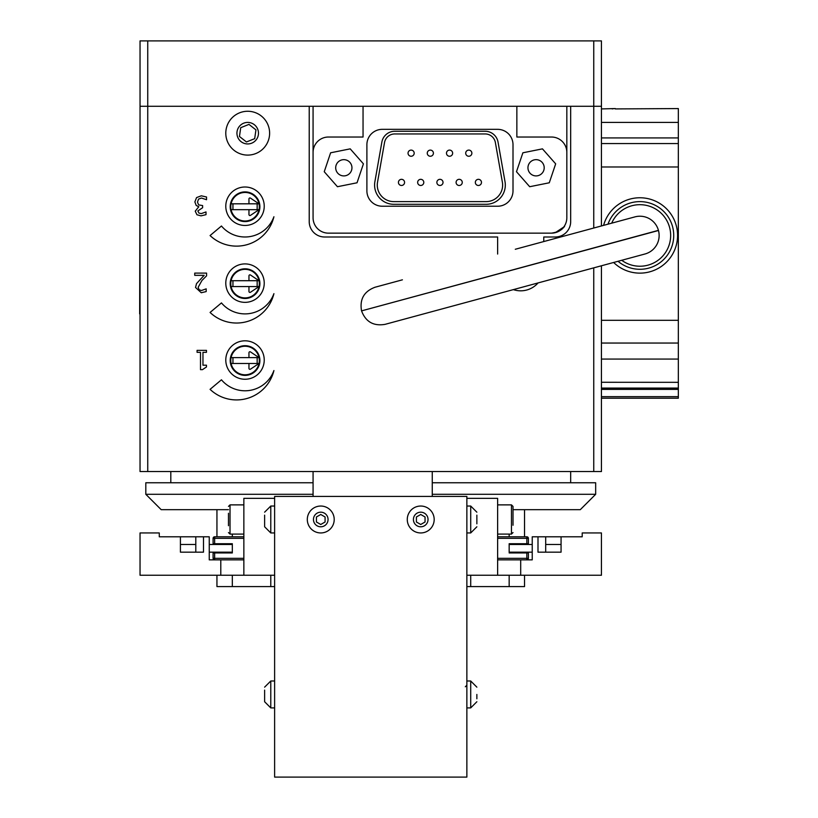 <?xml version="1.0" encoding="UTF-8"?>
<svg xmlns="http://www.w3.org/2000/svg" width="818" height="818" viewBox="0 0 818 818"><rect width="100%" height="100%" fill="white"/><g stroke="black" fill="none" stroke-linecap="round" stroke-linejoin="round"><path stroke-width="1.23" d="M497.63 254.05L497.63 236.995L324.603 236.995A15.378 15.378 0 0 1 309.224 221.617L309.224 106.268L147.741 106.268L147.741 40.9L140.042 40.9L140.042 106.268L601.435 106.268L601.435 40.9L593.745 40.9L593.745 106.268L570.678 106.268L570.678 221.617A15.378 15.378 0 0 1 555.299 236.995L543.765 236.995L543.765 241.555M147.741 40.9L593.745 40.9M601.435 40.9L601.435 106.268L593.745 106.268L593.745 228.028M313.069 494.297L145.808 494.297L161.197 509.675L228.478 509.675M513.009 509.675L580.289 509.675L595.668 494.297L432.262 494.297M595.668 494.297L595.668 482.763L432.262 482.763M313.069 482.763L145.808 482.763L145.808 494.297M313.069 496.424L313.069 471.536M432.262 471.536L432.262 496.424M221.453 226.003A30.757 30.757 0 0 0 273.918 216.75A38.446 38.446 0 0 1 210.073 235.553L221.453 226.003M221.453 302.905A30.757 30.757 0 0 0 273.918 293.652A38.446 38.446 0 0 1 210.073 312.456L221.453 302.905M221.453 379.797A30.757 30.757 0 0 0 273.918 370.554A38.446 38.446 0 0 1 210.073 389.348L221.453 379.797M538.06 282.936A23.068 23.068 0 0 1 513.356 289.623M147.741 106.268L140.042 106.268L140.042 471.536L147.741 471.536L147.741 106.268M593.745 267.864L593.745 471.536L147.741 471.536M245.011 225.461A19.223 19.223 0 0 1 225.788 206.228A19.223 19.223 0 0 1 245.011 187.005A19.223 19.223 0 0 1 264.234 206.228A19.223 19.223 0 0 1 245.011 225.461M245.011 379.255A19.223 19.223 0 0 1 225.788 360.032A19.223 19.223 0 0 1 245.011 340.809A19.223 19.223 0 0 1 264.234 360.032A19.223 19.223 0 0 1 245.011 379.255M245.011 302.353A19.223 19.223 0 0 1 225.788 283.13A19.223 19.223 0 0 1 245.011 263.907A19.223 19.223 0 0 1 264.234 283.13A19.223 19.223 0 0 1 245.011 302.353M197.077 352.323L197.077 350.36L206.463 350.36L206.463 352.323L202.966 352.323L202.966 365.206L206.463 365.206L206.463 366.965L202.486 369.644L200.492 369.644L200.492 352.323L197.077 352.323M194.735 275.339L194.735 273.11L206.586 273.11L206.586 275.84L201.944 280.472L198.14 287.322L199.091 289.736L201.443 290.513L206.187 288.846L206.187 291.586L201.259 292.742L195.522 287.466L196.524 283.611L204.173 275.339L194.735 275.339M198.866 213.028L201.208 213.621L206.013 211.934L206.013 214.664L201.003 215.85L196.954 214.756L195.236 211.197L198.794 206.719L196.208 205.471L194.868 201.913L196.565 197.588L201.3 195.809L206.545 196.995L206.545 199.725L201.453 198.038L198.539 199.111L197.486 202.107L198.631 204.889L202.619 205.574L202.619 207.711L197.854 210.942L198.866 213.028M140.042 122.608L140.042 313.887M140.042 363.877L140.042 371.566L140.042 363.877M140.042 433.08L140.042 371.566M593.745 471.536L601.435 471.536L601.435 265.778M601.435 225.942L601.435 106.268M264.623 690.116L264.623 701.752L264.623 690.116M476.863 698.776L476.863 694.451M466.863 707.907L470.708 707.907L476.863 701.752M466.863 496.424L274.623 496.424L274.623 777.1L466.863 777.1L466.863 496.424M264.623 515.156L264.623 526.792L264.623 515.156M274.623 506.035L270.778 506.035L264.623 512.18M476.863 523.817L476.863 515.156M466.863 532.947L470.708 532.947L476.863 526.792M407.272 519.491A13.456 13.456 0 0 0 420.728 532.947A13.456 13.456 0 0 0 434.184 519.491A13.456 13.456 0 0 0 420.728 506.035A13.456 13.456 0 0 0 407.272 519.491M416.403 521.986L416.403 516.986L420.728 514.491L425.053 516.986L425.053 521.986L420.728 524.491L416.403 521.986M307.302 519.491A13.456 13.456 0 0 0 320.758 532.947A13.456 13.456 0 0 0 334.214 519.491A13.456 13.456 0 0 0 320.758 506.035A13.456 13.456 0 0 0 307.302 519.491M316.433 521.986L316.433 516.986L320.758 514.491L325.083 516.986L325.083 521.986L320.758 524.491L316.433 521.986M509.164 575.238L509.164 586.578L524.543 586.578L524.543 575.238M509.164 586.578L470.708 586.578L470.708 575.238M466.863 586.578L470.708 586.578M270.778 575.238L270.778 586.578L274.623 586.578M270.778 586.578L232.322 586.578L232.322 575.238M216.944 575.238L216.944 586.578L232.322 586.578M524.543 552.937L524.543 552.17M524.543 544.481L524.543 543.714M524.543 536.792L524.543 509.675M509.164 534.103L509.164 536.792M532.232 552.17L509.164 552.17L509.164 543.714L509.164 544.481L532.232 544.481M216.944 509.675L216.944 536.792M216.944 543.714L216.944 544.481M216.944 552.17L216.944 552.937M213.549 559.41A1.534 1.534 0 0 1 213.099 558.326A1.534 1.534 0 0 0 214.633 559.86A1.534 1.534 0 0 1 213.549 559.41A1.534 1.534 0 0 0 214.633 559.86L214.633 558.326L213.099 558.326L213.099 552.937L232.322 552.937L232.322 552.17L209.255 552.17M209.255 544.481L232.322 544.481L232.322 543.714L213.099 543.714L213.099 538.326L213.099 543.714M232.322 536.792L232.322 534.103M570.678 482.763L570.678 471.536M408.039 153.171A3.078 3.078 0 0 0 412.65 155.839A3.078 3.078 0 0 0 412.65 150.512A3.078 3.078 0 0 0 408.039 153.171M446.485 153.171A3.078 3.078 0 0 0 451.107 155.839A3.078 3.078 0 0 0 451.107 150.512A3.078 3.078 0 0 0 446.485 153.171M398.427 182.394A3.078 3.078 0 0 0 403.039 185.062A3.078 3.078 0 0 0 403.039 179.735A3.078 3.078 0 0 0 398.427 182.394M436.873 182.394A3.078 3.078 0 0 0 441.485 185.062A3.078 3.078 0 0 0 441.485 179.735A3.078 3.078 0 0 0 436.873 182.394M456.096 182.394A3.078 3.078 0 0 0 460.718 185.062A3.078 3.078 0 0 0 460.718 179.735A3.078 3.078 0 0 0 456.096 182.394M417.65 182.394A3.078 3.078 0 0 0 422.262 185.062A3.078 3.078 0 0 0 422.262 179.735A3.078 3.078 0 0 0 417.65 182.394M465.708 153.171A3.078 3.078 0 0 0 470.33 155.839A3.078 3.078 0 0 0 470.33 150.512A3.078 3.078 0 0 0 465.708 153.171M427.262 153.171A3.078 3.078 0 0 0 431.873 155.839A3.078 3.078 0 0 0 431.873 150.512A3.078 3.078 0 0 0 427.262 153.171M475.33 182.394A3.078 3.078 0 0 0 479.941 185.062A3.078 3.078 0 0 0 479.941 179.735A3.078 3.078 0 0 0 475.33 182.394M393.816 201.617A16.534 16.534 0 0 1 377.527 182.209L384.532 142.526A10.378 10.378 0 0 1 394.757 133.947L485.156 133.947A10.378 10.378 0 0 1 495.371 142.526L502.375 182.209A16.534 16.534 0 0 1 486.086 201.617L393.816 201.617M393.816 204.306A19.223 19.223 0 0 1 374.879 181.749L381.873 142.056A13.078 13.078 0 0 1 394.757 131.258L485.156 131.258A13.078 13.078 0 0 1 498.029 142.056L505.023 181.749A19.223 19.223 0 0 1 486.086 204.306L393.816 204.306M351.525 170.379A8.129 8.129 0 0 1 341.229 175.481A8.129 8.129 0 0 1 336.126 165.185A8.129 8.129 0 0 1 346.423 160.083A8.129 8.129 0 0 1 351.525 170.379M324.245 171.719L330.625 152.792L350.216 148.856L363.417 163.845L357.037 182.782L337.445 186.719L324.245 171.719M543.776 170.379A8.129 8.129 0 0 1 533.479 175.481A8.129 8.129 0 0 1 528.377 165.185A8.129 8.129 0 0 1 538.673 160.083A8.129 8.129 0 0 1 543.776 170.379M516.485 171.719L522.876 152.792L542.457 148.856L555.667 163.845L549.277 182.782L529.696 186.719L516.485 171.719M250.809 111.483A21.912 21.912 0 0 0 226.013 130.072A21.912 21.912 0 0 0 244.602 154.878A21.912 21.912 0 0 0 269.398 136.289A21.912 21.912 0 0 0 250.809 111.483M239.459 136.483L240.717 127.69L248.958 124.387L255.942 129.878L254.684 138.661L246.443 141.964L239.459 136.483M382.282 129.336A15.378 15.378 0 0 0 366.893 144.714L366.893 190.85A15.378 15.378 0 0 0 382.282 206.228L497.63 206.228A15.378 15.378 0 0 0 513.009 190.85L513.009 144.714A15.378 15.378 0 0 0 497.63 129.336L382.282 129.336M363.049 106.268L363.049 137.025L328.447 137.025A15.378 15.378 0 0 0 313.069 152.404M566.833 152.404A15.378 15.378 0 0 0 551.455 137.025L516.853 137.025L516.853 106.268M566.833 106.268L566.833 217.772A15.378 15.378 0 0 1 564.563 225.809M566.833 217.772A15.378 15.378 0 0 1 551.455 233.15C558.418 232.087 562.784 229.643 564.563 225.809C565.054 226.801 561.966 229.091 555.299 232.66L563.684 227.087M551.455 233.15L328.447 233.15A15.378 15.378 0 0 1 313.069 217.772L313.069 106.268M230.206 206.739A14.847 14.847 0 0 1 245.052 191.893A14.847 14.847 0 0 1 259.899 206.739A14.847 14.847 0 0 1 245.052 221.586A14.847 14.847 0 0 1 230.206 206.739M250.615 220.502L251.504 220.103L250.615 220.502M239.49 220.502L238.6 220.103M247.772 192.741L247.885 192.169M248.958 203.815L248.958 198.927A0.982 0.982 0 0 1 250.482 198.12L259.009 203.815A14.254 14.254 0 0 0 231.095 203.815A14.254 14.254 0 0 0 245.052 221.003A14.254 14.254 0 0 0 259.009 203.815L231.095 203.815M242.22 192.169L242.332 192.741M257.159 209.674L257.159 203.815M232.946 209.674L232.946 203.815M231.095 209.674L248.958 209.674L248.958 214.551A0.982 0.982 0 0 0 250.482 215.369L259.009 209.674L248.958 209.674M230.206 360.534A14.847 14.847 0 0 1 245.052 345.697A14.847 14.847 0 0 1 259.899 360.534A14.847 14.847 0 0 1 245.052 375.38A14.847 14.847 0 0 1 230.206 360.534M250.615 374.307L251.504 373.908L250.615 374.307M239.49 374.307L238.6 373.908M247.772 346.546L247.885 345.963M248.958 357.609L248.958 352.722A0.982 0.982 0 0 1 250.482 351.914L259.009 357.609A14.254 14.254 0 0 0 231.095 357.609A14.254 14.254 0 0 0 245.052 374.797A14.254 14.254 0 0 0 259.009 357.609L231.095 357.609M242.22 345.963L242.332 346.546M257.159 363.468L257.159 357.609M232.946 363.468L232.946 357.609M231.095 363.468L248.958 363.468L248.958 368.356A0.982 0.982 0 0 0 250.482 369.163L259.009 363.468L248.958 363.468M230.206 283.641A14.847 14.847 0 0 1 245.052 268.795A14.847 14.847 0 0 1 259.899 283.641A14.847 14.847 0 0 1 245.052 298.488A14.847 14.847 0 0 1 230.206 283.641M250.615 297.404L251.504 297.006L250.615 297.404M239.49 297.404L238.6 297.006M247.772 269.643L247.885 269.071M248.958 280.707L248.958 275.83A0.982 0.982 0 0 1 250.482 275.012L259.009 280.707A14.254 14.254 0 0 0 231.095 280.707A14.254 14.254 0 0 0 245.052 297.895A14.254 14.254 0 0 0 259.009 280.707L231.095 280.707M242.22 269.071L242.332 269.643M257.159 286.566L257.159 280.707M232.946 286.566L232.946 280.707M231.095 286.566L248.958 286.566L248.958 291.453A0.982 0.982 0 0 0 250.482 292.261L259.009 286.566L248.958 286.566M140.042 125.491L139.663 313.887M466.863 498.346L497.63 498.346L497.63 575.238L601.435 575.238L601.435 532.947L582.212 532.947L582.212 536.792L561.066 536.792L561.066 552.17L545.688 552.17L545.688 536.792L532.232 536.792L532.232 559.86L497.63 559.86M561.066 536.792L545.688 536.792M545.688 552.17L561.066 552.17L537.999 552.17L537.999 536.792M466.863 575.238L497.63 575.238M243.856 559.86L209.255 559.86L209.255 536.792L195.799 536.792L195.799 552.17L195.799 536.792L159.275 536.792L159.275 532.947L140.042 532.947L140.042 575.238L274.623 575.238M203.488 536.792L203.488 552.17L180.42 552.17L180.42 536.792M180.42 552.17L195.799 552.17L180.42 552.17M274.623 498.346L243.856 498.346L243.856 575.238M497.63 536.792L526.843 536.792L526.843 538.326L528.387 538.326L528.387 543.714L509.164 543.714M509.164 552.937L528.387 552.937L528.387 558.326L526.843 558.326L526.843 559.86A1.534 1.534 0 0 0 528.387 558.326A1.534 1.534 0 0 1 527.937 559.41A1.534 1.534 0 0 0 528.387 558.326M528.387 538.326A1.534 1.534 0 0 0 526.843 536.792M232.322 552.937L232.322 543.714M243.856 536.792L214.633 536.792L243.856 536.792M213.099 538.326A1.534 1.534 0 0 1 214.633 536.792A1.534 1.534 0 0 0 213.099 538.326L214.633 538.326L214.633 536.792M228.478 513.254L228.478 525.718M513.009 525.258L513.009 506.414L511.465 504.88L511.465 534.103L513.009 532.559M513.009 513.724L513.009 519.491M497.63 534.103L511.465 534.103M601.435 382.282L678.337 382.333L678.337 137.925L601.435 137.925M678.337 382.282L678.337 389.399L601.435 389.399M601.435 398.192L678.337 398.192L678.337 389.399M678.337 166.974L601.435 166.974M678.337 320.308L601.435 320.308M678.337 343.049L601.435 343.049M678.337 359.071L601.435 359.071M634.788 216.913L634.942 216.882A19.151 19.151 0 0 1 658.429 230.359L658.47 230.502A19.151 19.151 0 0 1 644.983 253.989L385.043 324.357C373.519 326.3 365.687 321.811 361.556 310.881L658.429 230.359A19.151 19.151 0 0 0 634.942 216.882L515.289 249.265M644.84 254.03L385.196 324.317M402.405 279.828L375.145 287.21M613.633 262.476A37.679 37.679 0 0 0 676.261 225.604A37.679 37.679 0 0 0 603.582 225.369M618.04 261.29A33.835 33.835 0 0 0 672.549 226.617A33.835 33.835 0 0 0 607.989 224.173M621.731 260.288A30.757 30.757 0 0 0 669.584 227.414A30.757 30.757 0 0 0 611.69 223.171M612.201 108.917A13.845 13.845 0 0 1 615.279 108.569L601.435 108.917M601.435 122.414L678.337 122.414L678.337 108.569L615.279 108.917M678.337 122.414L678.337 137.925M264.623 701.752L270.778 707.907L270.778 680.995L264.623 687.151M476.863 687.151L470.708 680.995L470.708 707.907M264.623 526.792L270.778 532.947L270.778 506.035M476.863 512.18L470.708 506.035L470.708 532.947M420.728 512.18A7.301 7.301 0 0 1 428.029 519.491A7.301 7.301 0 0 1 420.728 526.792A7.301 7.301 0 0 1 413.417 519.491A7.301 7.301 0 0 1 420.728 512.18M320.758 512.18A7.301 7.301 0 0 1 328.059 519.491A7.301 7.301 0 0 1 320.758 526.792A7.301 7.301 0 0 1 313.458 519.491A7.301 7.301 0 0 1 320.758 512.18M237.046 131.657A10.767 10.767 0 0 1 249.234 122.526A10.767 10.767 0 0 1 258.365 134.704A10.767 10.767 0 0 1 246.177 143.835A10.767 10.767 0 0 1 237.046 131.657M520.698 575.238L520.698 559.86M220.788 559.86L220.788 575.238M497.63 558.326L526.843 558.326L526.843 552.937M497.63 538.326L526.843 538.326L526.843 543.714M214.633 552.937L214.633 558.326L243.856 558.326M214.633 543.714L214.633 538.326L243.856 538.326M228.478 532.559L230.022 534.103L230.022 504.88L228.478 506.414M678.337 143.559L601.435 143.559M678.337 388.09L601.435 388.09M678.337 396.658L601.435 396.658M658.47 230.502L361.556 310.881M270.778 707.907L274.623 707.907M270.778 680.995L274.623 680.995M465.33 686.762L466.863 685.228M470.708 680.995L466.863 680.995M270.778 532.947L274.623 532.947M470.708 506.035L466.863 506.035M170.809 471.536L170.809 482.763M545.688 544.481L561.066 544.481M526.843 559.86A1.534 1.534 0 0 0 527.937 559.41M195.799 544.481L180.42 544.481M230.022 534.103L243.856 534.103M230.022 504.88L243.856 504.88M511.465 504.88L497.63 504.88M361.515 310.738C359.572 299.214 364.071 291.382 374.992 287.251"/></g></svg>
